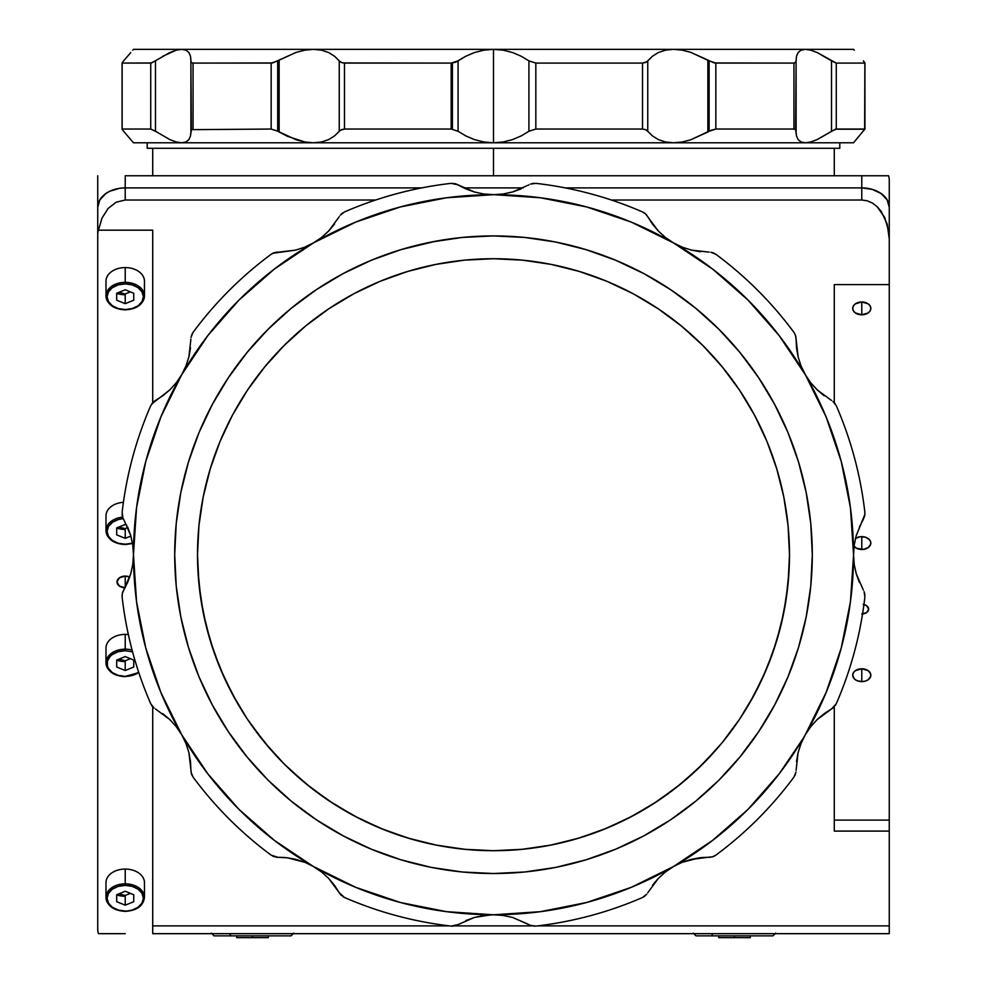 <?xml version="1.0" encoding="UTF-8"?>
<svg xmlns="http://www.w3.org/2000/svg" width="987" height="987" viewBox="0 0 987 987"><rect width="100%" height="100%" fill="white"/><g stroke="black" fill="none" stroke-linecap="round" stroke-linejoin="round"><path stroke-width="1.48" d="M125.226 883.834A19.234 13.608 180 0 0 105.991 897.442A19.234 13.608 180 0 0 125.226 911.05A18.136 12.831 0 0 1 107.089 898.219A18.136 12.831 0 0 1 125.226 885.388L125.226 869.066A19.234 13.608 180 0 0 105.991 882.674L105.991 897.442A19.234 13.608 0 0 1 125.226 883.834A19.234 13.608 0 0 1 144.46 897.442A19.234 13.608 180 0 0 125.226 883.834L125.226 885.388L118.28 886.375L112.395 889.151L108.471 893.309L107.089 898.219L108.471 903.13L112.395 907.287L118.28 910.076L125.226 911.05A19.234 13.608 0 0 1 105.991 897.442C107.201 905.98 113.616 910.619 125.226 911.371L132.172 910.076L138.057 907.287L141.98 903.13L143.362 898.219L141.98 893.309L138.057 889.151L132.172 886.375L125.226 885.388A18.136 12.831 0 0 1 143.362 898.219A18.136 12.831 0 0 1 125.226 911.05L125.226 911.371C136.835 910.619 143.251 905.98 144.46 897.442L144.46 882.674A19.234 13.608 180 0 0 125.226 869.066L125.226 883.834M116.7 894.876A19.234 13.608 180 0 0 125.226 896.282M133.751 901.699L133.751 894.74L133.751 901.699L125.226 905.178L116.7 901.699L116.7 894.74L116.7 901.699L116.7 894.74L125.226 891.261L133.751 894.74L133.751 901.699L125.226 905.178L125.226 895.456L130.37 893.358M125.226 891.261L133.751 894.74M125.226 895.456L118.921 893.84M128.359 634.579A19.234 13.608 180 0 0 125.226 634.394L125.226 649.162A19.234 13.608 180 0 0 105.991 662.77A19.234 13.608 0 0 1 125.226 649.162L125.226 634.394A19.234 13.608 180 0 0 105.991 648.003L105.991 662.77C107.201 671.308 113.616 675.947 125.226 676.7L125.226 676.379A18.136 12.831 0 0 1 107.089 663.548A18.136 12.831 0 0 1 125.226 650.717L125.226 649.162A19.234 13.608 0 0 1 132.098 650.063M132.566 651.815L125.226 650.717L118.28 651.691L112.395 654.48L110.149 656.417L107.435 661.043L107.435 666.052L108.471 668.458L112.395 672.616L118.28 675.392L125.226 676.379A19.234 13.608 0 0 1 105.991 662.77M116.7 660.192A19.234 13.608 180 0 0 125.226 661.598M133.751 667.027L125.226 670.506L116.7 667.027L116.7 660.069L125.226 656.589L133.751 660.069L133.751 667.027L133.751 660.069L133.751 667.027L125.226 670.506L125.226 660.784L130.37 658.687M138.748 672.443A19.234 13.608 180 0 1 125.226 676.379L132.172 675.392L138.661 672.159A18.136 12.831 0 0 1 125.226 676.379L138.822 672.64M125.226 656.589L133.751 660.069M125.226 649.162L125.226 650.717M125.226 660.784L118.921 659.168M123.276 518.644L118.28 519.544L112.395 522.333L108.471 526.49L107.089 531.401L108.471 536.311L112.395 540.469L118.28 543.245L125.226 544.219A19.234 13.608 0 0 1 105.991 530.624A19.234 13.608 0 0 1 122.635 517.139A19.234 13.608 180 0 0 105.991 530.624A19.234 13.608 180 0 0 125.226 544.219A18.136 12.831 0 0 1 107.188 532.783A18.136 12.831 0 0 1 121.327 518.878M123.424 502.309A19.234 13.608 180 0 0 105.991 515.856L105.991 530.624C107.201 539.161 113.616 543.8 125.226 544.553L132.554 543.504M116.7 528.045A19.234 13.608 180 0 0 125.226 529.451M125.226 524.442L126.743 525.059L125.226 524.442L116.7 527.922L116.7 534.88L125.226 538.359L130.889 536.04L125.226 538.359L125.226 528.637L127.878 527.552M125.226 544.219L132.492 543.146M125.226 528.637L118.921 527.021M125.226 282.344A19.234 13.608 180 0 0 105.991 295.952A19.234 13.608 180 0 0 125.226 309.548A18.136 12.831 0 0 1 107.089 296.729A18.136 12.831 0 0 1 125.226 283.898L125.226 267.576A19.234 13.608 180 0 0 105.991 281.172L105.991 295.952A19.234 13.608 0 0 1 125.226 282.344A19.234 13.608 0 0 1 144.46 295.952A19.234 13.608 0 0 1 125.226 309.548L132.172 308.573L138.057 305.797L141.98 301.627L143.362 296.729L141.98 291.819L138.057 287.661L132.172 284.873L125.226 283.898L118.28 284.873L112.395 287.661L108.471 291.819L107.089 296.729L108.471 301.627L112.395 305.797L118.28 308.573L125.226 309.548A18.136 12.831 0 0 0 143.362 296.729A18.136 12.831 0 0 0 125.226 283.898L125.226 267.576A19.234 13.608 180 0 1 144.46 281.172L144.46 295.952A19.234 13.608 180 0 0 125.226 282.344M116.7 293.373A19.234 13.608 180 0 0 125.226 294.78M133.751 300.208L125.226 303.675L116.7 300.208L116.7 293.25L125.226 289.771L133.751 293.25L133.751 300.208L133.751 293.25L133.751 300.208L125.226 303.675L125.226 293.966L130.37 291.868M125.226 289.771L133.751 293.25M125.226 293.966L118.921 292.349M839.789 148.284L839.789 142.794L839.789 148.284L147.211 148.284L493.5 148.284L493.5 175.772L493.5 148.284L839.789 148.284M147.211 142.794L147.211 148.284L147.211 142.794M97.738 175.772L97.738 207.332A27.488 19.432 0 0 1 125.226 187.9L125.226 175.772L861.774 175.772L861.774 187.9A27.488 19.432 0 0 1 889.262 207.332L889.262 180.127A27.488 19.432 180 0 0 888.559 175.772L861.774 175.772L861.774 187.9L565.243 187.9L861.774 187.9L861.774 200.016L867.141 200.768L872.286 202.977L877.048 206.567L884.623 217.3L888.732 231.303L889.262 238.891L889.262 180.127A27.488 19.432 180 0 0 888.559 175.772L125.226 175.772L125.226 187.9A27.488 19.432 180 0 0 97.738 207.332L97.738 175.772M523.283 187.9L463.717 187.9M421.757 187.9L125.226 187.9L119.859 188.27L109.952 191.17L105.794 193.588L99.835 199.892L97.738 207.332L97.738 929.31L97.738 234.536A27.488 19.432 -0 0 1 98.441 230.181L101.969 218.176L108.101 208.479L116.158 202.199L125.226 200.016L125.226 187.9L421.757 187.9L125.226 187.9L125.226 200.016L375.628 200.016L125.226 200.016L116.158 202.199L108.101 208.479L101.969 218.176L98.441 230.181L152.714 230.181L98.441 230.181A27.488 19.432 -0 0 0 97.738 234.536L97.738 207.332M889.262 933.665L152.714 933.665L889.262 933.665L889.262 925.892L537.496 925.892L889.262 925.892L889.262 831.091L834.286 831.091L834.286 706.791L834.286 831.091L889.262 831.091L889.262 820.098L834.286 820.098L889.262 820.098L889.262 933.665L861.774 933.665M129.803 577.074L125.226 576.1L125.226 587.351L125.226 576.1A8.241 5.836 -0 0 1 129.741 577.05M861.774 668.791A9.068 6.415 -0 0 1 870.842 675.207A9.068 6.415 -0 0 1 861.774 681.622L861.774 668.791L855.359 670.666L853.397 672.752L852.706 675.207L854.236 678.772L856.741 680.536L861.774 681.622L865.241 681.129L868.19 679.747L870.67 676.453L870.67 673.961L868.19 670.666L861.774 668.791L861.774 681.622A9.068 6.415 -0 0 1 852.706 675.207A9.068 6.415 -0 0 1 861.774 668.791M863.933 604.525A6.872 4.861 -0 0 1 868.646 609.127A6.872 4.861 -0 0 1 862.552 613.963M855.482 538.433A9.068 6.415 -0 0 1 861.774 536.644A9.068 6.415 -0 0 1 870.842 543.06A9.068 6.415 -0 0 1 861.774 549.475L861.774 536.644L861.774 549.475A9.068 6.415 -0 0 1 854.039 546.403M861.774 301.973A9.068 6.415 -0 0 1 870.842 308.388A9.068 6.415 -0 0 1 861.774 314.804L861.774 301.973L861.774 314.804A9.068 6.415 -0 0 1 852.706 308.388A9.068 6.415 -0 0 1 861.774 301.973L855.359 303.848L853.397 305.933L852.706 308.388L853.397 310.843L855.359 312.916L861.774 314.804L868.19 312.916L870.152 310.843L870.842 308.388L870.152 305.933L868.19 303.848L861.774 301.973M703.25 763.568L716.661 749.17L697.229 769.441L675.972 787.786L653.061 804.023L628.719 818.013L603.168 829.648L576.63 838.802L549.34 845.403L521.543 849.375L493.5 850.708L522.518 849.289L551.24 845.02L579.418 837.963L606.771 828.179L633.025 815.768L657.947 800.827L681.277 783.53L702.793 764.012L722.311 742.495L739.608 719.165L754.549 694.243L766.961 667.989L776.744 640.637L783.801 612.458L788.07 583.736L789.489 554.719A295.989 295.989 0 0 1 493.5 850.708A295.989 295.989 0 0 1 197.511 554.719A295.989 295.989 0 0 1 493.5 258.73A295.989 295.989 0 0 1 789.489 554.719L789.131 540.197M783.912 611.952L786.281 598.196L789.082 570.264L786.281 598.196L780.84 625.746L783.715 612.927M767.207 667.409L776.535 641.328M776.929 640.045L780.84 625.746L772.821 652.654L762.285 678.674L766.714 668.594M739.979 718.622L754.191 694.897M754.858 693.651L762.285 678.674L749.33 703.583L739.226 719.745M722.546 742.199L721.904 742.989M697.229 769.441L702.349 764.469M265.096 742.989L283.75 763.568M284.651 764.469L270.339 749.17L252.919 727.16L264.454 742.199M232.809 694.897L247.021 718.622M247.774 719.745L237.67 703.583L224.715 678.674L232.142 693.651M210.465 641.328L219.793 667.409M220.311 668.643L224.715 678.674L214.179 652.654L206.16 625.746L210.071 640.045M203.285 612.927L206.16 625.746L200.719 598.196L197.918 570.264L200.719 598.196L203.088 611.952M197.869 540.197L197.511 554.719L198.93 583.736L203.199 612.458L210.256 640.637L220.039 667.989L232.451 694.243L247.392 719.165L264.689 742.495L284.207 764.012L305.723 783.53L329.053 800.827L353.975 815.768L380.229 828.179L407.582 837.963L435.76 845.02L464.482 849.289L493.5 850.708L465.457 849.375L437.66 845.403L410.37 838.802L383.832 829.648L358.281 818.013L333.939 804.023L311.028 787.786L289.771 769.441M789.489 554.719L788.07 525.701L783.801 496.979L776.744 468.8L766.961 441.448L754.549 415.194L739.608 390.272L722.311 366.942L702.793 345.425L681.277 325.907L657.947 308.61L633.025 293.67L606.771 281.258L579.418 271.474L551.24 264.417L522.518 260.149L493.5 258.73L464.482 260.149L435.76 264.417L407.582 271.474L380.229 281.258L353.975 293.67L329.053 308.61L305.723 325.907L284.207 345.425L264.689 366.942L247.392 390.272L232.451 415.194L220.039 441.448L210.256 468.8L203.199 496.979L198.93 525.701L197.511 554.719M431.307 242.037L462.249 237.448L493.5 235.918L524.751 237.448L555.693 242.037L586.044 249.637L615.506 260.186L643.783 273.559L670.617 289.647L695.749 308.277L718.931 329.288L739.942 352.47L758.571 377.602L774.659 404.436L788.033 432.713L798.582 462.175L806.182 492.525L810.771 523.468L812.301 554.719L810.771 585.97L806.182 616.912L798.582 647.262L788.033 676.724L774.659 705.002L758.571 731.836L739.942 756.967L718.931 780.149L695.749 801.16L670.617 819.79L643.783 835.878L615.506 849.252L586.044 859.8L555.693 867.4L524.751 871.99L493.5 873.52A318.801 318.801 0 0 1 174.699 554.719A318.801 318.801 0 0 1 493.5 235.918A318.801 318.801 0 0 1 812.301 554.719A318.801 318.801 0 0 1 493.5 873.52L462.249 871.99L431.307 867.4L400.956 859.8L371.494 849.252L343.217 835.878L316.383 819.79L291.251 801.16L268.069 780.149L247.058 756.967L228.429 731.836L212.341 705.002L198.967 676.724L188.418 647.262L180.818 616.912L176.229 585.97L174.699 554.719L176.229 523.468L180.818 492.525L188.418 462.175L198.967 432.713L212.341 404.436L228.429 377.602L247.058 352.47L268.069 329.288L291.251 308.277L316.383 289.647L343.217 273.559L371.494 260.186L400.956 249.637L435.896 241.161M806.182 492.525L807.058 497.115M555.693 867.4L551.104 868.276M180.818 616.912L179.942 612.322M788.07 525.701L783.801 496.979L776.744 468.8L766.961 441.448L754.549 415.194L739.608 390.272L722.311 366.942L702.793 345.425L681.277 325.907M305.723 325.907L284.207 345.425L264.689 366.942L247.392 390.272L232.451 415.194L220.039 441.448L210.256 468.8L203.199 496.979L198.93 525.701M889.262 207.332L889.262 238.891L887.165 224.012L881.206 211.403L877.048 206.567L872.286 202.977L867.141 200.768L861.774 200.016L611.372 200.016L861.774 200.016L861.774 187.9L872.286 189.381L881.206 193.588L887.165 199.892L889.262 207.332A27.488 19.432 180 0 0 861.774 187.9L565.243 187.9M834.286 284.601L889.262 284.601L889.262 820.098L889.262 284.601L834.286 284.601L834.286 402.647L834.286 284.601M861.774 613.988L866.635 612.569L868.646 609.127L866.635 605.697L863.119 604.365M853.397 545.515L856.741 548.39L863.539 549.352L868.19 547.588L870.67 544.306L870.67 541.814L869.313 539.494L865.241 537.138L860.01 536.768L855.359 538.52M98.441 933.665A27.488 19.432 -0 0 1 97.738 929.31A27.488 19.432 -0 0 0 98.441 933.665L125.226 933.665M125.004 587.758A8.241 5.836 -0 0 1 116.984 581.923A8.241 5.836 -0 0 1 125.226 576.1L119.39 577.802L116.984 581.923L119.39 586.044L125.226 587.758M889.262 238.891L889.262 284.601L889.262 238.891M152.714 402.647L152.714 230.181L152.714 402.647M152.714 933.665L152.714 706.791L152.714 925.892L449.504 925.892L152.714 925.892L152.714 933.665M454.81 925.892L532.19 925.892L454.81 925.892M834.286 831.091L834.286 828.944M521.21 56.234L528.921 60.873L528.921 131.271L521.21 135.91L512.586 139.586L503.234 141.968L493.5 142.794L493.5 49.35L503.321 50.189L512.598 52.558L521.21 56.234L528.921 60.873L528.921 131.271L521.21 135.91L512.586 139.586L503.234 141.968L493.5 142.794L483.679 141.955L474.402 139.586L465.79 135.91L458.079 131.271L458.079 60.873L451.17 63.094L452.416 63.02L452.416 129.124L452.416 63.02L451.17 63.094L451.17 129.05L458.079 131.271L451.17 129.05L451.17 63.094L344.475 63.094L341.366 62.477L339.244 60.873L339.244 131.271L334.556 135.91L328.671 139.586L321.565 141.968L313.484 142.794L304.958 142.017L287.538 136.354L279.136 131.999L279.136 60.145L296.26 52.336L305.045 50.115L313.484 49.35L321.639 50.189L328.671 52.558L334.568 56.234L339.244 60.873L339.244 131.271L341.366 129.667L344.475 129.05L344.475 63.094L344.475 129.05L451.17 129.05L344.475 129.05L340.17 130.37L334.556 135.91L328.671 139.586L321.565 141.968L313.484 142.794L304.958 142.017L296.26 139.809L277.89 131.271L277.89 60.873L271.154 63.094L271.154 129.05L277.692 131.148L277.692 60.997L277.89 131.271L271.154 129.05L271.154 63.094L193.057 63.094L191.379 62.477L190.898 60.873L191.379 62.477L193.057 63.094L193.057 129.05L193.057 63.094L272.72 62.946L296.26 52.336L305.045 50.115L313.484 49.35L853.533 49.35L493.5 49.35L503.321 50.189L512.598 52.558L521.21 56.234M122.881 130.37L133.467 142.794L673.516 142.794L665.361 141.955L658.329 139.586L652.432 135.91L647.756 131.271L647.756 60.873L652.444 56.234L658.329 52.558L665.435 50.177L673.516 49.35L682.042 50.127L690.74 52.336L709.11 60.873L709.11 131.271L707.864 131.999L707.864 60.145L707.864 131.999L690.74 139.809L681.955 142.029L673.516 142.794L853.533 142.794L864.871 129.05L853.533 142.794L805.293 142.794L801 141.955L798.088 139.586L796.497 135.91L795.621 129.667L796.102 60.873L795.621 62.477L793.943 63.094L793.943 129.05L795.621 129.667L793.943 129.05L793.943 63.094L715.846 63.094L709.11 60.873L709.11 131.271L715.846 129.05L715.846 63.094L715.846 129.05L793.943 129.05L715.846 129.05L710.788 130.37L690.74 139.809L681.955 142.029L673.516 142.794L665.361 141.955L658.329 139.586L652.432 135.91L647.756 131.271L647.756 60.873L645.634 62.477L642.525 63.094L642.525 129.05L645.634 129.667L647.756 131.271L645.634 129.667L642.525 129.05L642.525 63.094L535.83 63.094L535.83 129.05L642.525 129.05L535.83 129.05L528.921 131.271L535.83 129.05L535.83 63.094L528.921 60.873L535.83 63.094L642.525 63.094L646.83 61.774L652.444 56.234L658.329 52.558L665.435 50.177L673.516 49.35L682.042 50.127L690.74 52.336L714.218 62.934L793.943 63.094L796.003 61.774L796.497 56.234L798.088 52.558L801.025 50.177L805.293 49.35L810.821 50.189L817.187 52.558L831.523 60.873L831.523 131.271L836.273 129.05L836.273 63.094L831.523 60.873L831.523 131.271L817.187 139.586L810.759 141.968L805.293 142.794L801 141.955L798.088 139.586M185.975 50.177L181.707 49.35L133.467 49.35L181.707 49.35L186 50.189L188.912 52.558L190.503 56.234L190.898 60.873L191.379 129.667L190.503 135.91L188.912 139.586L185.975 141.968L181.707 142.794L176.179 141.955L169.813 139.586L155.477 131.271L155.477 60.873L150.727 63.094L150.727 129.05L155.477 131.271L150.727 129.05L150.727 63.094L122.129 63.094L123.634 60.873L122.08 62.934L122.129 129.05L122.129 63.094L151.616 62.934L169.813 52.558L176.179 50.189M122.351 129.667L122.129 129.05L150.727 129.05L122.129 129.05L122.351 129.667M190.898 61.108L190.898 131.037M191.379 129.667L271.154 129.05L191.379 129.667M798.088 52.558L801.025 50.177L805.293 49.35L810.821 50.189L817.187 52.558L836.273 63.094L864.871 63.094L836.273 63.094L836.273 129.05L864.871 129.05L864.92 62.934L863.366 60.873L864.871 63.094L864.649 129.667M864.92 129.211L835.384 129.211L817.187 139.586L810.759 141.968L805.293 142.794L133.467 142.794L123.634 131.271M796.102 131.037L796.102 61.108M162.806 56.234L176.241 50.177L181.707 49.35L313.484 49.35L304.835 50.152M796.497 56.234L796.09 60.195M796.497 135.91L796.09 131.95M853.533 49.35L854.236 50.189M863.366 60.873L864.118 61.774M810.759 50.177L805.293 49.35M817.187 52.558L816.36 52.188M831.523 60.873L828.278 58.739M313.484 49.35L321.639 50.189L328.671 52.558L334.568 56.234L340.17 61.774L342.797 62.934L451.17 63.094L455.451 62.267L465.79 56.234L474.414 52.558L483.729 50.177L493.5 49.35L181.707 49.35L186 50.189L188.912 52.558M169.739 52.595L168.925 52.977M130.765 52.558L123.634 60.873L130.765 52.558M133.467 49.35L132.764 50.189M176.241 50.177L181.707 49.35M188.912 139.586L185.975 141.968L181.707 142.794L176.179 141.955L169.813 139.586L155.477 131.271L155.477 60.873M190.503 135.91L190.91 131.95M190.91 60.195L190.503 56.234M279.136 60.145L279.136 131.999L277.89 131.271L277.89 60.873L279.136 60.145M493.5 49.35L493.5 142.794L483.679 141.955L474.402 139.586L465.79 135.91L458.079 131.271L458.079 60.873L465.79 56.234L474.414 52.558L483.766 50.177L493.5 49.35M334.692 885.598L339.244 892.741L328.671 878.405L321.565 871.977L313.484 866.512L304.958 862.342L296.26 859.48L287.538 857.826L277.89 857.321L287.55 857.826L305.045 862.379L355.727 887.338L400.315 902.476L446.506 911.667L503.321 915.455L512.598 917.454L528.921 924.585L512.586 917.454L503.234 915.442L493.5 914.752L503.321 915.455L512.598 917.454L530.426 925.337L535.83 926.09L533.942 926.139M287.155 857.777L283.54 857.444M283.343 857.432L279.235 857.308M287.55 857.826L295.335 859.245M277.89 857.321L271.154 855.161A373.777 373.777 0 0 1 193.057 777.065L191.379 773.734L188.912 752.625L185.975 743.507L181.707 734.735L207.875 773.894L238.916 809.303L274.324 840.344L321.639 872.039L328.671 878.405L338.936 892.199M796.003 772.007L793.943 777.065A373.777 373.777 0 0 1 715.846 855.161L712.515 856.839L707.815 857.308M340.17 215.289L344.475 211.946A373.777 373.777 0 0 1 451.17 183.348L458.054 184.84M465.593 188.764L455.463 183.718L474.414 191.984L483.766 193.995L493.5 194.686L446.506 197.77L400.315 206.962L355.727 222.1L304.625 247.219L295.594 250.13L272.733 253.301L271.154 254.276L274.386 252.623L295.594 250.13L304.712 247.194L313.484 242.925L321.639 237.398L329.09 230.588M455.463 925.72L452.416 926.151L458.079 924.585L451.17 926.09A373.777 373.777 0 0 1 344.475 897.491L339.244 892.741M274.374 856.815L272.733 856.136M154.071 708.049L150.727 703.743A373.777 373.777 0 0 1 122.129 597.049L122.351 593.335L124.189 589.214M151.628 705.421L152.763 706.852M132.776 564.49L133.467 554.719L136.551 601.712L145.743 647.904L160.881 692.492L181.707 734.735L176.179 726.58L169.369 719.128M155.477 708.974L169.813 719.548L176.241 726.654L181.707 734.735A360.033 360.033 0 0 1 133.467 554.719L133.393 551.548M127.545 582.626L122.881 591.645L127.631 582.429L130.79 573.718M122.08 595.161L122.129 597.049A373.777 373.777 0 0 0 150.727 703.743M304.958 862.342L296.26 859.48L305.045 862.379L313.484 866.512L304.958 862.342M503.284 915.442L493.5 914.752A360.033 360.033 0 0 1 181.707 734.735L176.179 726.58L169.813 719.548L162.793 713.65L169.813 719.548L176.241 726.654L181.707 734.735L186 743.593L188.912 752.625L190.503 761.656L188.887 752.513M181.707 734.735L186 743.593L188.912 752.625L190.503 761.619M190.997 772.007L193.057 777.065A373.777 373.777 0 0 0 271.154 855.161M192.07 775.449L191.379 773.734M342.822 896.603L344.475 897.491A373.777 373.777 0 0 0 451.17 926.09L452.416 926.151M682.005 862.367L673.516 866.512A360.033 360.033 0 0 1 493.5 914.752L483.679 915.455L473.822 917.626M458.079 924.585L474.414 917.454L483.766 915.442L540.494 911.667L586.685 902.476L631.273 887.338L673.516 866.512L712.676 840.344L748.084 809.303L779.125 773.894L803.776 737.511M334.556 885.413L328.437 878.171M191.379 335.703L193.057 332.372L190.997 337.431M342.797 212.847L341.366 213.982M339.244 216.696L328.671 231.032L321.565 237.46L274.324 269.093L238.916 300.134L207.875 335.543L181.707 374.702L160.881 416.946L145.743 461.534L136.551 507.725L133.467 554.719A360.033 360.033 0 0 1 493.5 194.686L503.321 193.983L513.536 191.7M465.79 188.862L474.722 192.07M530.426 184.1L535.83 183.348A373.777 373.777 0 0 1 642.525 211.946L645.634 213.982L658.329 231.032L665.435 237.46L673.516 242.925L631.273 222.1L586.685 206.962L540.494 197.77L483.679 193.983L474.402 191.984L458.61 185.174M647.756 216.696L652.432 224.012L647.756 216.696M533.93 183.298L532.116 183.57M528.921 184.853L512.586 191.984L503.234 193.995L493.5 194.686A360.033 360.033 0 0 1 673.516 242.925L682.375 247.219L692.171 250.316M652.444 224.024L658.403 231.106M644.178 212.834L642.525 211.946A373.777 373.777 0 0 0 535.83 183.348M710.788 252.216L715.846 254.276A373.777 373.777 0 0 1 793.943 332.372L795.621 335.703L798.162 357.097M794.93 333.988L793.943 332.372A373.777 373.777 0 0 0 715.846 254.276L714.23 253.289L715.846 254.276M709.11 252.117L691.406 250.13L682.288 247.194L673.516 242.925A360.033 360.033 0 0 1 805.293 374.702L806.947 377.416M854.224 544.947L853.533 554.719L850.449 507.725L841.257 461.534L826.119 416.946L801 365.844L805.293 374.702L779.125 335.543L748.084 300.134L712.676 269.093L673.516 242.925L682.375 247.219L691.406 250.13L682.288 247.194L673.516 242.925L665.361 237.398L658.329 231.032L652.308 223.839M796.472 347.572L798.088 356.813L801.025 365.93M796.003 337.431L795.621 335.703M832.929 401.388L836.273 405.694A373.777 373.777 0 0 1 864.871 512.389L864.649 516.102L863.045 519.828M835.372 404.016L834.237 402.585M810.783 382.82L817.902 390.568M810.783 726.617L805.293 734.735L826.119 692.492L841.257 647.904L850.449 601.712L854.236 544.898L856.235 535.62L864.92 514.289L856.148 535.916M864.118 591.645L864.871 597.049A373.777 373.777 0 0 1 836.273 703.743L831.473 708.999M864.92 595.149L864.649 593.335M863.366 590.14L856.235 573.805L854.224 564.453L853.533 554.719L854.236 564.539L856.457 574.57M824.379 713.527L832.929 708.049L824.194 713.663L817.113 719.622M835.384 705.397L836.273 703.743A373.777 373.777 0 0 0 864.871 597.049M794.942 775.437L795.621 773.734M796.102 770.329L798.088 752.625L801.025 743.507L797.952 753.18M647.756 892.741L658.329 878.405L665.435 871.977L673.516 866.512L665.361 872.039L658.329 878.405L665.435 871.977L673.516 866.512L682.042 862.342L699.462 857.826L690.32 859.591M709.11 857.321L710.788 857.222L709.11 857.321M712.515 856.839L714.218 856.161L712.515 856.839M645.634 895.456L642.525 897.491A373.777 373.777 0 0 1 535.83 926.09A373.777 373.777 0 0 0 642.525 897.491L646.83 894.148M644.203 896.591L642.525 897.491M652.592 885.203L657.65 879.121M530.426 925.337L532.116 925.868M699.684 857.802L707.864 857.308L690.74 859.48L681.955 862.379M801.025 743.507L805.293 734.735L801 743.593L798.088 752.625L796.497 761.656L798.088 752.625L801.025 743.507L805.293 734.735A360.033 360.033 0 0 1 673.516 866.512L665.361 872.039L658.329 878.405L652.444 885.413M707.765 857.308L703.583 857.444M703.435 857.456L699.943 857.765M673.516 866.512L682.042 862.342L699.462 857.826M714.218 856.161L715.846 855.161A373.777 373.777 0 0 0 793.943 777.065M831.523 400.463L817.187 389.89L810.759 382.783L805.293 374.702A360.033 360.033 0 0 1 853.533 554.719L854.236 564.539L856.235 573.817L859.369 582.429L856.235 573.805L854.224 564.453L853.533 554.719A360.033 360.033 0 0 1 805.293 734.735L810.821 726.58L817.187 719.548L824.207 713.65L817.187 719.548L810.759 726.654M832.929 708.049L834.237 706.852M805.293 734.735L810.821 726.58L817.187 719.548L831.523 708.974M853.533 554.719L854.236 544.898L856.235 535.62L854.224 544.984M864.92 514.289L864.871 512.389A373.777 373.777 0 0 0 836.273 405.694M859.369 527.009L863.366 519.298M810.759 382.783L805.293 374.702L810.821 382.857L817.187 389.89L810.759 382.783M824.194 395.775L817.187 389.89L823.985 395.627M796.497 347.782L796.102 339.109L798.088 356.813L796.497 347.782M801 365.844L798.088 356.813L801 365.844L805.293 374.702M714.23 253.289L712.515 252.598M700.425 251.722L691.406 250.13L700.165 251.697M646.83 215.289L645.634 213.982M673.516 242.925L665.361 237.398L658.329 231.032L652.432 224.012M520.963 188.961L512.586 191.984L503.234 193.995L493.5 194.686L503.321 193.983L512.598 191.984L521.21 188.85M455.463 183.718L451.17 183.348A373.777 373.777 0 0 0 344.475 211.946M493.5 194.686L483.679 193.983L474.402 191.984L465.79 188.85M321.565 237.46L313.484 242.925L321.639 237.398L328.671 231.032L321.565 237.46M334.556 224.024L328.671 231.032L334.568 224.012M190.898 339.109L188.912 356.813L185.975 365.93L181.707 374.702L186 365.844L188.912 356.813L185.975 365.93L181.707 374.702L176.179 382.857L170.048 389.655M271.154 254.276A373.777 373.777 0 0 0 193.057 332.372A373.777 373.777 0 0 1 271.154 254.276M313.484 242.925L304.625 247.219L295.594 250.13L278.902 252.129M192.058 334.001L193.057 332.372M176.217 382.82L181.707 374.702L186 365.844L188.912 356.813L190.503 347.782L189.134 355.863M276.052 252.24L277.692 252.117M272.72 253.314L274.374 252.623M122.881 517.793L122.129 512.389A373.777 373.777 0 0 1 150.727 405.694L152.763 402.585L156.02 400.154M122.08 514.289L122.351 516.102M132.776 544.947L130.481 534.683M151.616 404.041L169.813 389.89L176.241 382.783M181.707 374.702L176.179 382.857L169.813 389.89L162.793 395.787L169.813 389.89L162.793 395.787L154.071 401.388L150.727 405.694A373.777 373.777 0 0 0 122.129 512.389M123.634 519.298L130.765 535.633L132.776 544.984L133.467 554.719L132.764 544.898L130.765 535.62L132.776 544.984L133.467 554.719L132.764 564.539L130.765 573.817L132.776 564.453M162.793 395.787L155.477 400.463M127.631 527.009L130.765 535.633L127.742 527.255M133.467 554.719L132.764 564.539L130.765 573.817L123.634 590.14M122.881 591.645L122.351 593.335M190.503 761.656L190.898 770.329L190.503 761.656M276.052 857.197L277.692 857.321M340.17 894.148L341.366 895.456M313.484 866.512L321.639 872.039L328.671 878.405L334.568 885.425M491.538 914.776L474.402 917.454L465.79 920.587L474.414 917.454L483.766 915.442L493.5 914.752M229.601 933.665L230.847 935.861L291.005 935.861L230.847 935.861L229.601 933.665M214.043 935.861L230.847 935.861L214.056 935.861L211.304 933.11L214.043 935.861M711.553 933.665L712.799 935.861L772.957 935.861L712.799 935.861L711.553 933.665M695.995 935.861L712.799 935.861L695.995 935.861L693.256 933.11L695.995 935.861M252.524 937.65L268.328 937.65L252.524 937.65L252.524 935.861L252.524 937.65L236.72 937.65L252.524 937.65M734.476 937.65L750.28 937.65L734.476 937.65L734.476 935.861L734.476 937.65L718.672 937.65L734.476 937.65M105.991 295.952C107.201 304.477 113.616 309.128 125.226 309.869C136.835 309.128 143.251 304.477 144.46 295.952M236.72 937.65L236.72 935.861L236.72 937.65M834.286 175.772L834.286 148.284M152.714 175.772L152.714 148.284M122.067 63.02L122.067 129.124M864.933 129.124L864.933 63.02M293.744 933.11L291.005 935.861L293.744 933.11M775.696 933.11L772.957 935.861L775.696 933.11M718.672 937.65L718.672 935.861L718.672 937.65M268.328 937.65L268.328 935.861M750.28 937.65L750.28 935.861"/></g></svg>
